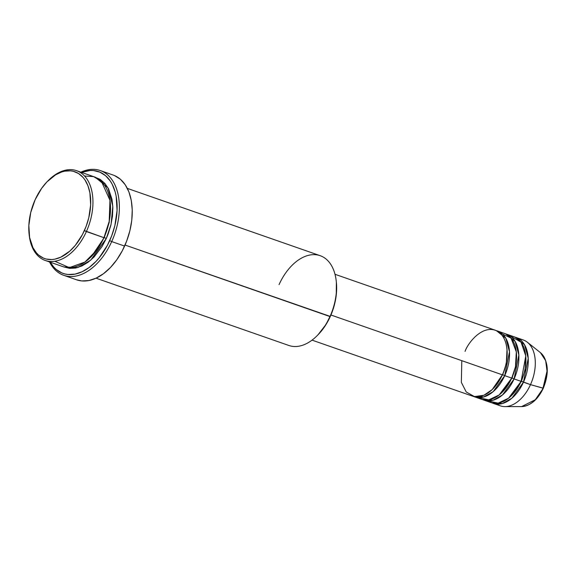 <?xml version="1.0" encoding="UTF-8"?>
<svg xmlns="http://www.w3.org/2000/svg" width="576" height="576" viewBox="0 0 576 576"><rect width="100%" height="100%" fill="white"/><g stroke="black" fill="none" stroke-linecap="round" stroke-linejoin="round"><path stroke-width="0.86" d="M493.301 403.394A34.87 21.708 109.2 0 1 492.149 402.926L502.373 403.531L511.927 398.174L523.462 382.19L521.446 381.247L525.031 370.246L525.773 355.925L525.031 370.246L521.446 381.247L530.489 384.638L523.462 382.19A34.87 21.708 109.2 0 0 516.283 337.543A34.87 21.708 109.2 0 0 515.095 337.19L524.556 344.75L528.228 358.301L523.462 382.19A34.87 21.708 109.2 0 1 493.301 403.394L500.328 405.842A34.87 21.708 -70.8 0 0 530.489 384.638L543.326 388.195L535.27 399.751L521.597 406.591A29.239 18.202 -70.8 0 0 543.002 388.166L530.489 384.638A34.87 21.708 109.2 0 1 504.965 406.613A34.87 21.708 109.2 0 1 496.987 404.129M312.034 340.135L472.226 396.036A34.87 21.708 -70.8 0 0 502.38 374.832C507.305 366.062 511.596 340.632 497.974 331.524C483.962 323.28 468.461 341.683 465.041 351.396M507.031 349.387L506.29 363.701L502.704 374.71L506.29 363.701L507.031 349.387M474.566 396.85L481.594 399.305A34.87 21.708 -70.8 0 0 511.754 378.101L504.727 375.646A34.87 21.708 109.2 0 0 497.542 331.006A34.87 21.708 109.2 0 0 496.354 330.653L505.814 338.213L509.486 351.763L504.727 375.646L502.704 374.71L504.727 375.646A34.87 21.708 109.2 0 1 474.566 396.85A34.87 21.708 109.2 0 1 473.414 396.389L483.631 396.994L493.186 391.63L504.727 375.646L511.754 378.101L515.477 366.718L516.319 351.9L511.027 338.054L499.579 332.698M516.398 352.656L515.657 366.977L512.078 377.978L515.657 366.977L516.398 352.656M483.934 400.118L490.961 402.574A34.87 21.708 -70.8 0 0 521.122 381.37L514.094 378.922A34.87 21.708 109.2 0 0 506.909 334.274A34.87 21.708 109.2 0 0 505.721 333.922L515.189 341.482L518.854 355.032L514.094 378.922L512.078 377.978L514.094 378.922A34.87 21.708 109.2 0 1 483.934 400.118A34.87 21.708 109.2 0 1 482.782 399.658L492.998 400.262L502.553 394.898L514.094 378.922L521.122 381.37L525.773 355.954L521.05 342.166L510.257 335.988M45.259 260.467L62.827 266.602A47.549 29.599 -70.8 0 0 103.954 237.686L84.362 230.616A45.965 28.613 109.2 0 1 51.905 259.538A45.965 28.613 109.2 0 1 29.088 233.971A45.965 28.613 109.2 0 1 35.143 199.721L30.744 212.472L28.843 225.454L29.606 237.55L32.962 247.723L36.511 252.986L38.628 255.089L43.452 258.12L46.116 259.02L51.804 259.546L54.778 259.171L60.833 257.155L69.775 251.143L75.298 245.376L82.404 234.619L86.09 226.462L88.762 217.865L90.662 204.876L89.899 192.78L87.934 185.731L84.888 179.806L82.994 177.343L78.552 173.527L73.39 171.317L70.596 170.842L64.728 171.166L61.711 171.965L55.642 174.802L46.908 181.915L41.659 188.294L35.143 199.721A45.965 28.613 109.2 0 1 47.441 181.368A45.965 28.613 109.2 0 1 84.146 178.769A45.965 28.613 109.2 0 1 84.362 230.616L86.386 231.559A47.549 29.599 109.2 0 1 45.259 260.467A47.549 29.599 109.2 0 1 29.146 234.49A47.549 29.599 -70.8 0 0 29.196 235.022A47.549 29.599 -70.8 0 0 52.812 261.475A47.549 29.599 -70.8 0 0 86.386 231.559L103.954 237.686L109.181 221.443L109.966 200.304L101.47 181.454L93.622 176.63L84.578 176.018M96.012 278.179L288.857 345.478A47.549 29.599 -70.8 0 0 329.983 316.562A47.549 29.599 109.2 0 1 317.261 335.549L318.01 334.793A45.965 28.613 -70.8 0 0 330.307 316.44L125.05 245.045L329.983 316.562A47.549 29.599 -70.8 0 0 320.191 255.686L127.346 188.395M111.708 241.574L109.692 240.638A53.892 33.545 109.2 0 1 50.263 262.217L53.582 266.868L56.066 269.33L61.726 272.88L64.843 273.931L68.119 274.493L74.995 274.111L82.102 271.75L89.158 267.494L95.89 261.511L99.058 257.94L107.388 245.333L111.708 235.764L114.847 225.684L117.072 210.463L116.179 196.279L115.193 191.995L112.241 184.356L110.304 181.066L105.595 175.716L99.936 172.166L93.55 170.554L90.151 170.496L81.598 172.426A53.892 33.545 109.2 0 1 113.551 187.193A53.892 33.545 109.2 0 1 109.692 240.638L111.708 241.574A55.476 34.531 109.2 0 1 63.727 275.306A55.476 34.531 109.2 0 1 49.543 261.965A55.476 34.531 -70.8 0 0 111.708 241.574L124.589 246.074L111.708 241.574A55.476 34.531 -70.8 0 0 115.258 185.566A55.476 34.531 -70.8 0 0 80.878 172.174A55.476 34.531 109.2 0 1 100.282 170.554A55.476 34.531 109.2 0 1 111.708 241.574M110.268 202.788L109.21 222.451L104.278 237.564L109.21 222.451L110.268 202.788M95.314 177.257L107.971 187.79L112.802 206.208L111.053 224.438L106.294 238.507L104.278 237.564L106.294 238.507L102.01 246.6L94.118 256.925L88.178 262.202L81.95 265.954L75.686 268.042L69.617 268.38L63.972 266.954M461.801 360.67L461.347 382.378L466.214 391.954L474.466 396.612L483.934 395.237L492.257 389.534L502.38 374.832L330.941 315.007L502.38 374.832A34.87 21.708 -70.8 0 0 495.202 330.192L335.016 274.291M63.727 275.306L76.608 279.806A55.476 34.531 -70.8 0 0 124.589 246.074A55.476 34.531 -70.8 0 0 113.162 175.054L100.282 170.554M487.62 400.86L498.146 403.128L508.55 398.203L521.122 381.37A34.87 21.708 -70.8 0 0 513.936 336.73L506.909 334.274M519.624 339.257A34.87 21.708 109.2 0 1 527.414 342.281A34.87 21.708 109.2 0 1 530.489 384.638A34.87 21.708 -70.8 0 0 523.31 339.998L516.283 337.543M543.002 388.166A29.239 18.202 -70.8 0 0 540.425 352.649L545.666 360.706L547.034 371.102L543.002 388.166M47.815 180.994A47.549 29.599 109.2 0 1 76.586 170.683A47.549 29.599 109.2 0 1 86.386 231.559A47.549 29.599 -70.8 0 0 86.162 177.926A47.549 29.599 -70.8 0 0 48.19 180.612L47.441 181.368M54.835 261.259L69.314 267.646L84.924 262.044L96.732 250.164L103.954 237.686A47.549 29.599 -70.8 0 0 94.154 176.81L76.586 170.683M94.939 177.163L100.282 179.453L104.875 183.398L108.547 188.842L112.018 199.368L112.853 207.554L112.457 216.31L110.844 225.31L108.079 234.209L106.294 238.507L90.742 260.143L77.868 267.509L64.008 266.969M114.552 175.594L120.377 179.244L125.222 184.752L128.902 191.902L131.27 200.412L132.242 209.959L131.782 220.183L129.902 230.681L126.67 241.056L122.227 250.906L116.726 259.855L110.39 267.559L103.457 273.715L96.192 278.1L88.877 280.534L81.799 280.93L76.572 279.792M336.362 282.175L336.262 294.991L334.706 303.689L332.035 312.286L326.167 324.266L317.988 334.814M478.246 397.591L488.779 399.859L499.183 394.934L511.754 378.101A34.87 21.708 -70.8 0 0 504.569 333.461L497.542 331.006M91.606 256.284L104.278 237.564L91.606 256.284M279.065 284.602A47.549 29.599 109.2 0 1 312.638 254.678A47.549 29.599 109.2 0 1 336.247 281.131A47.549 29.599 109.2 0 1 329.983 316.562L330.307 316.44A45.965 28.613 -70.8 0 0 336.362 282.19A45.965 28.613 -70.8 0 0 336.305 281.664M512.165 394.906L521.446 381.247L512.165 394.906M502.798 391.637L512.078 377.978L502.798 391.637M493.43 388.368L502.704 374.71L493.43 388.368M527.414 342.281L540.425 352.649C548.453 360.943 549.425 372.794 543.326 388.195C537.761 399.737 530.525 405.871 521.597 406.591L504.965 406.613M29.196 235.022L29.088 233.971M104.954 183.485L103.37 183.593M336.247 281.131L336.362 282.19"/></g></svg>
